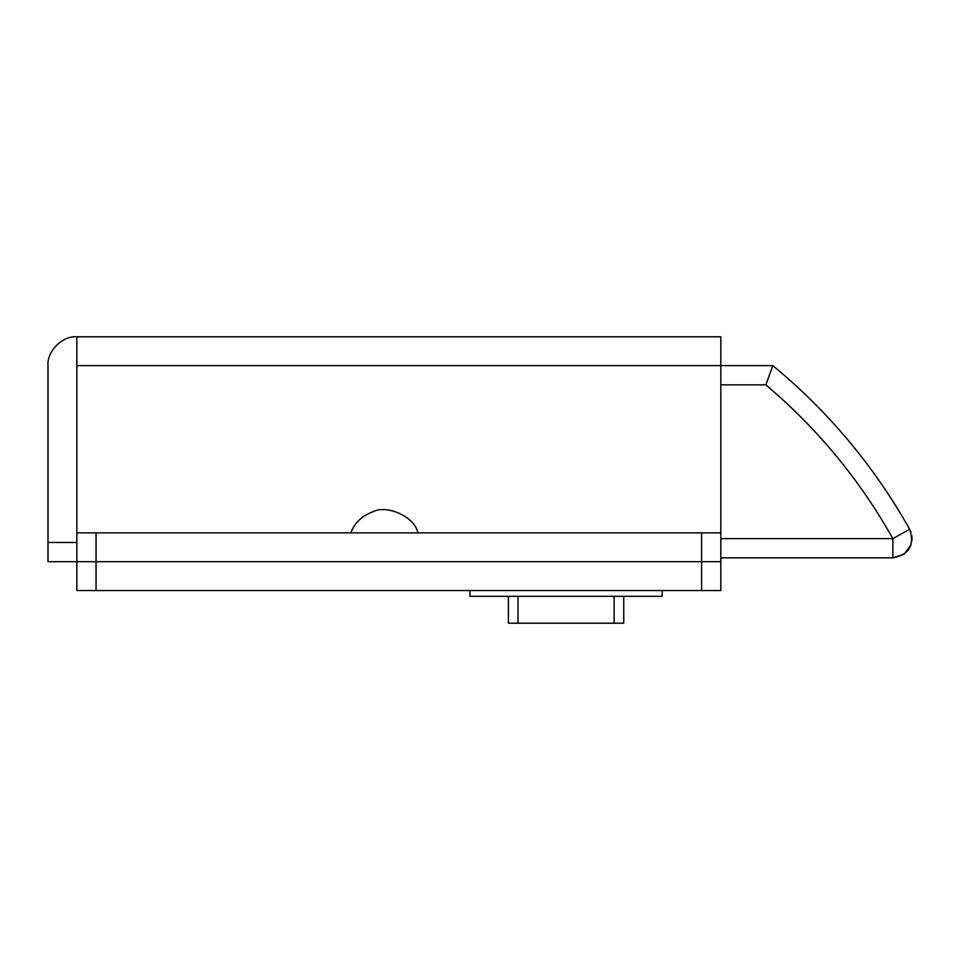 <?xml version="1.0" encoding="UTF-8"?>
<svg xmlns="http://www.w3.org/2000/svg" width="960" height="960" viewBox="0 0 960 960"><rect width="100%" height="100%" fill="white"/><g stroke="black" fill="none" stroke-linecap="round" stroke-linejoin="round"><path stroke-width="1.44" d="M701.592 532.86L96.06 532.86L96.06 561.696L701.592 561.696L701.592 532.86L720.816 532.86L720.816 561.696L76.836 561.696L76.836 336.78C62.568 335.496 46.716 351.36 48 365.616C46.716 351.36 62.568 335.496 76.836 336.78L720.816 336.78L720.816 365.616L772.788 365.616C828.564 411.66 874.188 466.2 909.636 529.236C914.832 545.1 909.24 554.64 892.872 557.856L904.08 554.256L911.076 544.788M720.816 538.632L892.872 538.632C859.764 479.736 817.416 428.484 765.84 384.84L772.788 365.616M912 540.528L911.82 535.416M911.004 532.26L909.636 529.236L892.872 538.632L892.872 557.856L720.816 557.856M662.184 590.532L662.184 596.304L469.956 596.304L469.956 590.532M623.736 596.304L623.736 623.22L508.404 623.22L508.404 596.304M76.836 561.696L76.836 590.532L96.06 590.532L96.06 561.696L48 561.696L48 542.472L76.836 542.472M76.836 532.86L96.06 532.86M48 365.616L48 542.472M720.816 532.86L720.816 365.616L76.836 365.616M701.592 590.532L720.816 590.532L720.816 561.696L701.592 561.696L701.592 590.532L96.06 590.532M765.84 384.84L720.816 384.84M518.016 623.22L518.016 596.304M614.136 623.22L614.136 596.304M418.056 532.86C414 515.892 386.712 505.02 373.776 511.404C362.172 515.676 354.504 522.84 350.772 532.86"/></g></svg>
